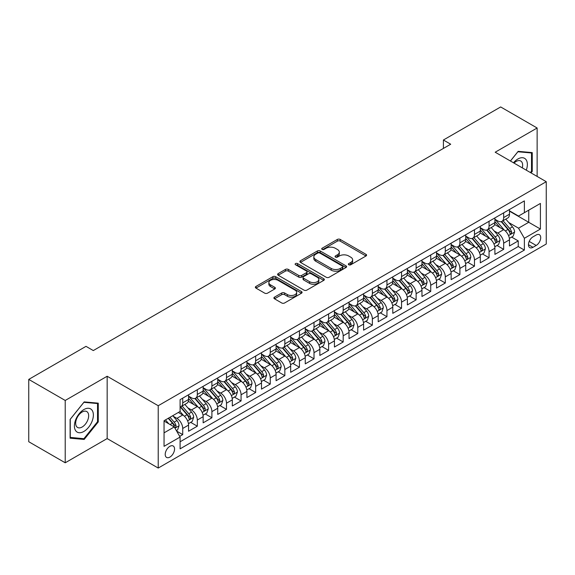 <?xml version="1.0" encoding="UTF-8"?>
<svg xmlns="http://www.w3.org/2000/svg" width="575" height="575" viewBox="0 0 575 575"><rect width="100%" height="100%" fill="white"/><g stroke="black" fill="none" stroke-linecap="round" stroke-linejoin="round"><path stroke-width="0.86" d="M348.773 264.766A1.416 0.819 0 0 0 350.779 264.766L365.995 255.983A2.027 1.172 0 0 0 366.584 255.156A2.027 1.172 0 0 0 365.995 254.33L340.22 239.444A2.027 1.172 0 0 0 337.353 239.444L322.137 248.228A1.416 0.819 0 0 0 321.727 248.81A1.416 0.819 0 0 0 322.137 249.385A1.416 0.819 0 0 0 324.142 249.385L326.111 248.249A6.483 3.745 0 0 1 335.275 248.249L337.424 249.493A6.483 3.745 0 0 1 339.322 252.138A6.483 3.745 0 0 1 337.424 254.783L335.455 255.918A1.416 0.819 0 0 0 335.038 256.493A1.416 0.819 0 0 0 335.455 257.075A1.416 0.819 0 0 0 337.46 257.075L339.43 255.94A6.483 3.745 0 0 1 348.594 255.94L350.743 257.176A6.483 3.745 0 0 1 352.64 259.821A6.483 3.745 0 0 1 350.743 262.466L348.773 263.609A1.416 0.819 0 0 0 348.357 264.184A1.416 0.819 0 0 0 348.773 264.766L348.773 263.609M169.884 457.103A6.598 3.809 120 0 0 174.196 451.282A6.598 3.809 120 0 0 173.19 445.992A6.598 3.809 120 0 0 169.884 446.322A6.598 3.809 120 0 0 165.571 452.137A6.598 3.809 120 0 0 166.585 457.427A6.598 3.809 120 0 0 169.884 457.103M274.491 297.146A2.027 1.172 0 0 0 273.901 297.972A2.027 1.172 0 0 0 274.491 298.799L281.728 302.975A2.027 1.172 0 0 0 284.589 302.975L301.487 293.221A2.027 1.172 0 0 0 302.076 292.395A2.027 1.172 0 0 0 301.487 291.568L275.713 276.69A2.027 1.172 0 0 0 272.845 276.69L255.954 286.443A2.027 1.172 0 0 0 255.357 287.27A2.027 1.172 0 0 0 255.954 288.097L264.687 293.142A2.027 1.172 0 0 0 267.548 293.142L274.778 288.966A2.027 1.172 0 0 0 275.375 288.14A2.027 1.172 0 0 0 274.778 287.313L270.451 284.812A5.419 3.127 0 0 1 268.863 282.598A5.419 3.127 0 0 1 272.205 279.709A5.419 3.127 0 0 1 278.113 280.384L295.076 290.181A5.419 3.127 0 0 1 296.664 292.395A5.419 3.127 0 0 1 293.322 295.284A5.419 3.127 0 0 1 287.414 294.608L284.589 292.977A2.027 1.172 0 0 0 281.728 292.977L274.491 297.146L274.491 298.799M107.158 376.251L65.219 400.459L28.75 379.407L28.75 441.729L65.219 462.789L107.158 438.574L158.218 468.05L158.218 405.727L107.158 376.251L107.158 438.574M537.136 176.432L537.136 128.002L495.19 152.217L546.25 181.693L158.218 405.727M537.136 128.002L500.667 106.95L443.404 140.005L443.404 148.429M28.75 379.407L86.006 346.351L93.301 350.563L450.699 144.217L443.404 140.005M326.255 277.265A2.027 1.172 0 0 0 329.123 277.265L346.013 267.512A2.027 1.172 0 0 0 346.61 266.685A2.027 1.172 0 0 0 346.013 265.858L320.246 250.98A2.027 1.172 0 0 0 317.378 250.98L300.481 260.734A2.027 1.172 0 0 0 299.891 261.56A2.027 1.172 0 0 0 300.481 262.387L326.255 277.265M296.111 265.068A1.416 0.819 0 0 1 297.548 265.269L297.548 263.587L323.754 278.717A2.027 1.172 0 0 1 324.343 279.543A2.027 1.172 0 0 1 323.754 280.37L306.856 290.123A2.027 1.172 0 0 1 303.988 290.123L278.214 275.238L285.444 271.098L285.444 269.416L278.214 273.585A2.027 1.172 0 0 0 277.624 274.412A2.027 1.172 0 0 0 278.214 275.238L278.214 273.585M285.444 271.098A2.027 1.172 0 0 1 288.312 271.098L288.312 269.416A2.027 1.172 0 0 0 285.444 269.416M288.312 269.416L298.763 275.447A2.027 1.172 0 0 0 301.631 275.447L306.425 272.679A2.027 1.172 0 0 0 307.021 271.853A2.027 1.172 0 0 0 306.425 271.026L295.543 264.744A1.416 0.819 0 0 1 295.126 264.162A1.416 0.819 0 0 1 296.003 263.408A1.416 0.819 0 0 1 297.548 263.587M179.695 436.36L182.721 434.614L176.669 431.121M173.226 416.243L176.892 418.363A8.251 4.765 60 0 1 182.721 428.468L188.557 425.098L188.557 431.243L197.311 426.19L190.677 422.359M187.817 407.826L191.475 409.939A8.251 4.765 60 0 1 197.311 420.045L203.147 416.674L203.147 422.826L211.902 417.773L205.261 413.935M202.4 399.402L206.066 401.515A8.251 4.765 60 0 1 211.902 411.621L217.731 408.25L217.731 414.402L226.485 409.35L219.851 405.519M216.991 390.978L220.649 393.092A8.251 4.765 60 0 1 226.485 403.197L232.322 399.833L232.322 405.979L241.076 400.926L234.435 397.095M231.574 382.555L235.24 384.668A8.251 4.765 60 0 1 241.076 394.781L246.912 391.41L246.912 397.555L255.659 392.502L249.025 388.671M246.165 374.131L249.83 376.251A8.251 4.765 60 0 1 255.659 386.357L261.496 382.986L261.496 389.131L270.25 384.078L263.616 380.247M260.755 365.714L264.414 367.827A8.251 4.765 60 0 1 270.25 377.933L276.086 374.562L276.086 380.715L284.841 375.662L278.199 371.824M275.339 357.291L279.004 359.404A8.251 4.765 60 0 1 284.841 369.509L290.67 366.146L290.67 372.291L299.424 367.238L292.79 363.407M289.929 348.867L293.588 350.98A8.251 4.765 60 0 1 299.424 361.086L305.26 357.722L305.26 363.867L314.015 358.814L307.373 354.983M304.513 340.443L308.178 342.563A8.251 4.765 60 0 1 314.015 352.669L319.851 349.298L319.851 355.443L328.598 350.391L321.964 346.56M319.103 332.027L322.769 334.14A8.251 4.765 60 0 1 328.598 344.245L334.434 340.874L334.434 347.027L343.189 341.974L336.555 338.136M333.694 323.603L337.353 325.716A8.251 4.765 60 0 1 343.189 335.822L349.025 332.451L349.025 338.603L357.779 333.55L351.138 329.719M348.277 315.179L351.943 317.292A8.251 4.765 60 0 1 357.779 327.398L363.608 324.034L363.608 330.179L372.363 325.127L365.729 321.296M362.868 306.755L366.527 308.868A8.251 4.765 60 0 1 372.363 318.981L378.199 315.61L378.199 321.756L386.953 316.703L380.312 312.872M377.452 298.332L381.117 300.452A8.251 4.765 60 0 1 386.953 310.558L392.79 307.187L392.79 313.332L401.537 308.279L394.903 304.448M392.042 289.915L395.708 292.028A8.251 4.765 60 0 1 401.537 302.134L407.373 298.763L407.373 304.915L416.128 299.863L409.493 296.024M406.633 281.491L410.291 283.604A8.251 4.765 60 0 1 416.128 293.71L421.964 290.346L421.964 296.492L430.718 291.439L424.077 287.608M421.216 273.067L424.882 275.181A8.251 4.765 60 0 1 430.718 285.286L436.547 281.923L436.547 288.068L445.302 283.015L438.668 279.184M435.807 264.644L439.465 266.764A8.251 4.765 60 0 1 445.302 276.87L451.138 273.499L451.138 279.644L459.892 274.591L453.251 270.76M450.39 256.227L454.056 258.34A8.251 4.765 60 0 1 459.892 268.446L465.728 265.075L465.728 271.228L474.476 266.175L467.842 262.337M464.981 247.803L468.647 249.917A8.251 4.765 60 0 1 474.476 260.022L480.312 256.651L480.312 262.804L489.066 257.751L482.425 253.92M479.572 239.38L483.23 241.493A8.251 4.765 60 0 1 489.066 251.598L494.902 248.235L494.902 254.38L503.657 249.327L503.657 243.182A8.251 4.765 -120 0 0 497.821 233.069L494.155 230.956M497.016 245.496L503.657 249.327M188.557 425.098A8.251 4.765 -120 0 0 182.721 414.992L178.343 412.462M203.147 416.674A8.251 4.765 -120 0 0 197.311 406.568L188.291 401.357M217.731 408.25A8.251 4.765 -120 0 0 211.902 398.144L202.874 392.941M232.322 399.833A8.251 4.765 -120 0 0 226.485 389.721L217.465 384.517M246.912 391.41A8.251 4.765 -120 0 0 241.076 381.304L232.056 376.093M261.496 382.986A8.251 4.765 -120 0 0 255.659 372.88L246.639 367.669M276.086 374.562A8.251 4.765 -120 0 0 270.25 364.457L261.23 359.246M290.67 366.146A8.251 4.765 -120 0 0 284.841 356.033L275.813 350.829M305.26 357.722A8.251 4.765 -120 0 0 299.424 347.616L290.404 342.405M319.851 349.298A8.251 4.765 -120 0 0 314.015 339.192L304.994 333.982M334.434 340.874A8.251 4.765 -120 0 0 328.598 330.769L319.578 325.558M349.025 332.451A8.251 4.765 -120 0 0 343.189 322.345L334.168 317.141M363.608 324.034A8.251 4.765 -120 0 0 357.779 313.921L348.752 308.717M378.199 315.61A8.251 4.765 -120 0 0 372.363 305.505L363.342 300.294M392.79 307.187A8.251 4.765 -120 0 0 386.953 297.081L377.933 291.87M407.373 298.763A8.251 4.765 -120 0 0 401.537 288.657L392.517 283.446M421.964 290.346A8.251 4.765 -120 0 0 416.128 280.233L407.107 275.03M436.547 281.923A8.251 4.765 -120 0 0 430.718 271.817L421.691 266.606M451.138 273.499A8.251 4.765 -120 0 0 445.302 263.393L436.281 258.182M465.728 265.075A8.251 4.765 -120 0 0 459.892 254.969L450.872 249.758M480.312 256.651A8.251 4.765 -120 0 0 474.476 246.546L465.455 241.342M494.902 248.235A8.251 4.765 -120 0 0 489.066 238.122L480.046 232.918M536.188 235.01L532.975 236.864A6.397 3.694 120 0 0 528.799 242.499A6.397 3.694 120 0 0 529.776 247.624A6.397 3.694 120 0 0 532.975 247.307L536.188 245.453A6.397 3.694 120 0 0 540.363 239.818A6.397 3.694 120 0 0 539.379 234.693A6.397 3.694 120 0 0 536.188 235.01M158.218 468.05L546.25 244.023L546.25 181.693M164.055 432.846L174.261 426.952L180.097 437.058L180.097 448.845L524.371 250.082L524.371 238.294L518.535 228.189L508.746 222.532M180.097 437.058L164.055 446.322L164.055 420.72L180.097 411.456L180.097 399.661L524.371 200.898L524.371 212.693L540.414 203.428L540.414 229.03L524.371 238.294M188.557 396.125L191.475 397.807A8.251 4.765 60 0 0 195.601 398.216L201.437 394.845A8.251 4.765 -120 0 0 203.147 391.072L203.147 386.357M203.147 387.701L206.066 389.39A8.251 4.765 60 0 0 210.191 389.793L216.028 386.429A8.251 4.765 -120 0 0 217.731 382.648L217.731 377.933M217.731 379.277L220.649 380.966A8.251 4.765 60 0 0 224.775 381.376L230.611 378.005A8.251 4.765 -120 0 0 232.322 374.224L232.322 369.509M232.322 370.861L235.24 372.543A8.251 4.765 60 0 0 239.365 372.952L245.202 369.581A8.251 4.765 -120 0 0 246.912 365.808L246.912 361.086M246.912 362.437L249.83 364.119A8.251 4.765 60 0 0 253.956 364.528L259.785 361.158A8.251 4.765 -120 0 0 261.496 357.384L261.496 352.669M261.496 354.013L264.414 355.695A8.251 4.765 60 0 0 268.539 356.105L274.376 352.741A8.251 4.765 -120 0 0 276.086 348.96L276.086 344.245M276.086 345.589L279.004 347.278A8.251 4.765 60 0 0 283.13 347.688L288.966 344.317A8.251 4.765 -120 0 0 290.67 340.537L290.67 335.822M290.67 337.173L293.588 338.855A8.251 4.765 60 0 0 297.713 339.264L303.55 335.893A8.251 4.765 -120 0 0 305.26 332.113L305.26 327.398M305.26 328.749L308.178 330.431A8.251 4.765 60 0 0 312.304 330.841L318.14 327.47A8.251 4.765 -120 0 0 319.851 323.696L319.851 318.974M319.851 320.325L322.769 322.007A8.251 4.765 60 0 0 326.895 322.417L332.724 319.046A8.251 4.765 -120 0 0 334.434 315.272L334.434 310.558M334.434 311.902L337.353 313.591A8.251 4.765 60 0 0 341.478 313.993L347.314 310.629A8.251 4.765 -120 0 0 349.025 306.849L349.025 302.134M349.025 303.478L351.943 305.167A8.251 4.765 60 0 0 356.069 305.577L361.905 302.206A8.251 4.765 -120 0 0 363.608 298.425L363.608 293.71M363.608 295.061L366.527 296.743A8.251 4.765 60 0 0 370.652 297.153L376.488 293.782A8.251 4.765 -120 0 0 378.199 290.008L378.199 285.286M378.199 286.637L381.117 288.319A8.251 4.765 60 0 0 385.243 288.729L391.079 285.358A8.251 4.765 -120 0 0 392.79 281.585L392.79 276.87M392.79 278.214L395.708 279.896A8.251 4.765 60 0 0 399.833 280.305L405.662 276.942A8.251 4.765 -120 0 0 407.373 273.161L407.373 268.446M407.373 269.79L410.291 271.479A8.251 4.765 60 0 0 414.417 271.889L420.253 268.518A8.251 4.765 -120 0 0 421.964 264.737L421.964 260.022M421.964 261.373L424.882 263.055A8.251 4.765 60 0 0 429.007 263.465L434.844 260.094A8.251 4.765 -120 0 0 436.547 256.313L436.547 251.598M436.547 252.95L439.465 254.632A8.251 4.765 60 0 0 443.591 255.041L449.427 251.67A8.251 4.765 -120 0 0 451.138 247.897L451.138 243.175M451.138 244.526L454.056 246.208A8.251 4.765 60 0 0 458.182 246.618L464.018 243.247A8.251 4.765 -120 0 0 465.728 239.473L465.728 234.758M465.728 236.102L468.647 237.791A8.251 4.765 60 0 0 472.772 238.194L478.601 234.83A8.251 4.765 -120 0 0 480.312 231.049L480.312 226.334M480.312 227.678L483.23 229.368A8.251 4.765 60 0 0 487.356 229.777L493.192 226.406A8.251 4.765 -120 0 0 494.902 222.626L494.902 217.911M180.097 441.772L518.24 246.546L518.24 240.903L509.486 245.956L509.486 239.811A8.251 4.765 -120 0 0 503.657 229.705L494.629 224.494M494.902 219.262L497.821 220.944A8.251 4.765 -120 0 0 501.946 221.353A8.251 4.765 -120 0 0 503.657 217.573L503.657 212.858M501.946 221.353L507.783 217.982A8.251 4.765 -120 0 0 509.486 214.209L509.486 209.487M182.721 398.144L182.721 402.859A8.251 4.765 60 0 1 181.017 406.64A8.251 4.765 60 0 1 180.097 406.971M181.017 406.64L186.846 403.269A8.251 4.765 -120 0 0 188.557 399.496L188.557 394.773M197.311 389.721L197.311 394.443A8.251 4.765 60 0 1 195.601 398.216M211.902 381.304L211.902 386.019A8.251 4.765 60 0 1 210.191 389.793M226.485 372.88L226.485 377.595A8.251 4.765 60 0 1 224.775 381.376M241.076 364.457L241.076 369.172A8.251 4.765 60 0 1 239.365 372.952M255.659 356.033L255.659 360.755A8.251 4.765 60 0 1 253.956 364.528M270.25 347.616L270.25 352.331A8.251 4.765 60 0 1 268.539 356.105M284.841 339.192L284.841 343.908A8.251 4.765 60 0 1 283.13 347.688M299.424 330.769L299.424 335.484A8.251 4.765 60 0 1 297.713 339.264M314.015 322.345L314.015 327.06A8.251 4.765 60 0 1 312.304 330.841M328.598 313.921L328.598 318.643A8.251 4.765 60 0 1 326.895 322.417M343.189 305.505L343.189 310.22A8.251 4.765 60 0 1 341.478 313.993M357.779 297.081L357.779 301.796A8.251 4.765 60 0 1 356.069 305.577M372.363 288.657L372.363 293.372A8.251 4.765 60 0 1 370.652 297.153M386.953 280.233L386.953 284.956A8.251 4.765 60 0 1 385.243 288.729M401.537 271.817L401.537 276.532A8.251 4.765 60 0 1 399.833 280.305M416.128 263.393L416.128 268.108A8.251 4.765 60 0 1 414.417 271.889M430.718 254.969L430.718 259.684A8.251 4.765 60 0 1 429.007 263.465M445.302 246.546L445.302 251.261A8.251 4.765 60 0 1 443.591 255.041M459.892 238.122L459.892 242.844A8.251 4.765 60 0 1 458.182 246.618M474.476 229.705L474.476 234.42A8.251 4.765 60 0 1 472.772 238.194M489.066 221.282L489.066 225.997A8.251 4.765 60 0 1 487.356 229.777M489.066 251.598L489.066 257.751M474.476 260.022L474.476 266.175M459.892 268.446L459.892 274.591M445.302 276.87L445.302 283.015M430.718 285.286L430.718 291.439M416.128 293.71L416.128 299.863M401.537 302.134L401.537 308.279M386.953 310.558L386.953 316.703M372.363 318.981L372.363 325.127M357.779 327.398L357.779 333.55M343.189 335.822L343.189 341.974M328.598 344.245L328.598 350.391M314.015 352.669L314.015 358.814M299.424 361.086L299.424 367.238M284.841 369.509L284.841 375.662M270.25 377.933L270.25 384.078M255.659 386.357L255.659 392.502M241.076 394.781L241.076 400.926M226.485 403.197L226.485 409.35M211.902 411.621L211.902 417.773M197.311 420.045L197.311 426.19M182.721 428.468L182.721 434.614M174.261 426.952L164.055 421.051M518.535 228.189L528.741 222.295L528.741 210.162L540.414 203.428M509.486 211.176L540.414 229.03M509.486 210.838L518.535 216.056L524.371 212.693M65.219 400.459L65.219 462.789M511.606 237.072L518.24 240.903M518.24 246.546L524.371 250.082M531.02 172.903L532.249 171.372L532.249 152.605L518.168 151.347L510.406 161M70.107 438.186L84.18 439.444L98.26 421.935L98.26 403.161L84.18 401.903L70.107 419.419L70.107 438.186M531.516 170.955L532.249 171.372M97.534 421.511L98.26 421.935M82.699 438.588L84.18 439.444M349.341 264.96L350.743 264.155A6.483 3.745 0 0 0 352.64 261.51L352.64 259.821M339.322 252.138L339.322 253.819A6.483 3.745 0 0 1 337.424 256.464L336.023 257.277M365.966 255.997L340.22 241.133A2.027 1.172 0 0 0 337.353 241.133L322.704 249.586M346.013 265.858L346.013 267.512L320.246 252.662A2.027 1.172 0 0 0 317.378 252.662L300.509 262.401M342.434 267.267A1.416 0.819 0 0 0 342.851 266.685A1.416 0.819 0 0 0 342.434 266.11L319.815 253.043A1.416 0.819 0 0 0 317.81 253.043L315.732 254.243A6.483 3.745 0 0 0 313.835 256.888A6.483 3.745 0 0 0 315.732 259.533L331.2 268.46A6.483 3.745 0 0 0 340.364 268.46L342.434 267.267L342.434 268.949A1.416 0.819 0 0 0 342.851 268.367L342.851 266.685M313.835 256.888L313.835 258.57A6.483 3.745 0 0 0 315.732 261.215L315.732 259.533M342.434 268.949L340.364 270.149A6.483 3.745 0 0 1 331.2 270.149L315.732 261.215M288.312 271.098L298.763 277.136A2.027 1.172 0 0 0 301.631 277.136L306.425 274.361A2.027 1.172 0 0 0 307.021 273.535L307.021 271.853M297.548 265.269L323.725 280.384M309.609 281.707A5.419 3.127 0 0 0 315.517 282.39A5.419 3.127 0 0 0 318.859 279.5A5.419 3.127 0 0 0 317.271 277.287L311.291 273.837A2.027 1.172 0 0 0 308.43 273.837L303.636 276.604A2.027 1.172 0 0 0 303.039 277.43A2.027 1.172 0 0 0 303.636 278.257L309.609 281.707L309.609 283.396A5.419 3.127 0 0 0 315.517 284.072A5.419 3.127 0 0 0 318.859 281.182L318.859 279.5M303.039 277.43L303.039 279.119A2.027 1.172 0 0 0 303.636 279.946L303.636 278.257M309.609 283.396L303.636 279.946M296.664 292.395L296.664 294.077A5.419 3.127 0 0 1 293.322 296.966A5.419 3.127 0 0 1 287.414 296.29L284.589 294.659A2.027 1.172 0 0 0 281.728 294.659L274.519 298.82M268.863 282.598L268.863 284.28A5.419 3.127 0 0 0 270.451 286.494L270.451 284.812M274.757 288.981L270.451 286.494M301.458 293.236L275.713 278.372A2.027 1.172 0 0 0 272.845 278.372L255.976 288.111M509.364 238.366L513.137 236.188L514.596 231.977A5.47 3.155 -120 0 0 512.462 226.845L505.799 219.125M504.462 230.237L496.563 221.088A15.784 9.114 -120 0 0 494.902 219.348M500.128 227.671L495.707 222.547A13.103 7.561 -120 0 0 494.902 221.67M501.199 221.648L507.941 229.454A5.47 3.155 60 0 1 509.896 233.22L510.291 233.867L511.031 233.766L511.642 232.207A5.47 3.155 -120 0 0 509.694 228.44L503.032 220.728M501.601 221.519L508.839 229.907A2.782 1.61 60 0 1 509.543 230.999L511.642 232.207M526.283 170.164A13.412 7.741 120 0 0 517.874 159.002A13.412 7.741 120 0 0 513.482 162.782M522.287 167.857A9.178 5.297 120 0 0 520.742 161A9.178 5.297 120 0 0 516.149 161.453A9.178 5.297 120 0 0 514.028 163.092M510.435 161.022L517.874 151.764L531.516 152.979L531.516 171.163L530.409 172.55M530.61 152.461L531.516 152.979M92.101 421.238A13.412 7.741 120 0 0 88.636 408.286A13.412 7.741 120 0 0 75.677 419.772A13.412 7.741 120 0 0 79.149 432.723A13.412 7.741 120 0 0 92.101 421.238M87.788 420.009A9.178 5.297 120 0 0 86.753 411.556A9.178 5.297 120 0 0 76.54 419.01A9.178 5.297 120 0 0 77.575 427.462A9.178 5.297 120 0 0 87.788 420.009M70.251 437.474L70.251 419.29L83.892 402.32L97.534 403.542L97.534 421.727L83.892 438.696L70.107 437.388M96.629 403.018L97.534 403.542M494.78 246.79L498.547 244.612L500.006 240.4A5.47 3.155 -120 0 0 497.878 235.268L491.215 227.549M489.878 238.661L481.972 229.504A15.784 9.114 -120 0 0 480.312 227.772M485.544 236.088L481.124 230.97A13.103 7.561 -120 0 0 480.312 230.093M486.615 230.072L493.357 237.877A5.47 3.155 60 0 1 495.305 241.644L495.7 242.291L496.441 242.19L497.052 240.63A5.47 3.155 -120 0 0 495.104 236.864L488.441 229.152M487.011 229.943L494.256 238.33A2.782 1.61 60 0 1 494.953 239.423L497.052 240.63M480.19 255.207L483.963 253.036L485.415 248.824A5.47 3.155 -120 0 0 483.287 243.685L476.625 235.973M475.288 247.077L467.382 237.928A15.784 9.114 -120 0 0 465.728 236.196M470.954 244.512L466.533 239.394A13.103 7.561 -120 0 0 465.728 238.517M472.025 238.496L478.767 246.301A5.47 3.155 60 0 1 480.714 250.068L481.117 250.714L481.85 250.607L482.468 249.054A5.47 3.155 -120 0 0 480.52 245.288L473.85 237.568M472.42 238.366L479.665 246.754A2.782 1.61 60 0 1 480.369 247.839L482.468 249.054M465.606 263.63L469.372 261.452L470.832 257.241A5.47 3.155 -120 0 0 468.704 252.109L462.034 244.397M460.704 255.501L452.798 246.352A15.784 9.114 -120 0 0 451.138 244.619M456.363 252.935L451.943 247.818A13.103 7.561 -120 0 0 451.138 246.934M457.441 246.912L464.183 254.718A5.47 3.155 60 0 1 466.131 258.484L466.526 259.138L467.267 259.03L467.878 257.478A5.47 3.155 -120 0 0 465.93 253.712L459.267 245.992M457.837 246.79L465.082 255.178A2.782 1.61 60 0 1 465.779 256.263L467.878 257.478M451.016 272.054L454.782 269.876L456.241 265.664A5.47 3.155 -120 0 0 454.113 260.533L447.451 252.813M446.114 263.925L438.207 254.775A15.784 9.114 -120 0 0 436.547 253.036M441.78 261.359L437.359 256.242A13.103 7.561 -120 0 0 436.547 255.357M442.851 255.336L449.592 263.142A5.47 3.155 60 0 1 451.54 266.908L451.936 267.555L452.676 267.454L453.294 265.902A5.47 3.155 -120 0 0 451.339 262.135L444.676 254.416M443.246 255.214L450.491 263.594A2.782 1.61 60 0 1 451.195 264.687L453.294 265.902M436.425 280.478L440.198 278.3L441.658 274.088A5.47 3.155 -120 0 0 439.523 268.956L432.86 261.237M431.523 272.349L423.624 263.192A15.784 9.114 -120 0 0 421.964 261.46M427.189 269.776L422.769 264.658A13.103 7.561 -120 0 0 421.964 263.781M428.26 263.76L435.002 271.565A5.47 3.155 60 0 1 436.957 275.332L437.352 275.978L438.092 275.878L438.703 274.318A5.47 3.155 -120 0 0 436.756 270.552L430.093 262.84M428.662 263.63L435.9 272.018A2.782 1.61 60 0 1 436.605 273.111L438.703 274.318M421.842 288.894L425.608 286.724L427.067 282.512A5.47 3.155 -120 0 0 424.939 277.38L418.277 269.661M416.94 280.772L409.033 271.616A15.784 9.114 -120 0 0 407.373 269.883M412.606 278.199L408.185 273.082A13.103 7.561 -120 0 0 407.373 272.205M413.677 272.183L420.418 279.989A5.47 3.155 60 0 1 422.366 283.755L422.762 284.402L423.502 284.294L424.113 282.742A5.47 3.155 -120 0 0 422.165 278.976L415.502 271.263M414.072 272.054L421.317 280.442A2.782 1.61 60 0 1 422.014 281.534L424.113 282.742M407.251 297.318L411.024 295.14L412.476 290.928A5.47 3.155 -120 0 0 410.349 285.797L403.686 278.084M402.349 289.189L394.443 280.039A15.784 9.114 -120 0 0 392.79 278.307M398.015 286.623L393.595 281.506A13.103 7.561 -120 0 0 392.79 280.622M399.086 280.607L405.828 288.413A5.47 3.155 60 0 1 407.776 292.179L408.178 292.826L408.911 292.718L409.529 291.166A5.47 3.155 -120 0 0 407.582 287.399L400.912 279.68M399.481 280.478L406.726 288.866A2.782 1.61 60 0 1 407.431 289.951L409.529 291.166M392.668 305.742L396.434 303.564L397.893 299.352A5.47 3.155 -120 0 0 395.765 294.22L389.095 286.501M387.766 297.613L379.859 288.463A15.784 9.114 -120 0 0 378.199 286.724M383.424 295.047L379.004 289.929A13.103 7.561 -120 0 0 378.199 289.045M384.503 289.024L391.244 296.829A5.47 3.155 60 0 1 393.192 300.596L393.588 301.243L394.328 301.142L394.939 299.589A5.47 3.155 -120 0 0 392.991 295.823L386.328 288.104M384.898 288.902L392.143 297.289A2.782 1.61 60 0 1 392.84 298.375L394.939 299.589M378.077 314.166L381.843 311.988L383.302 307.776A5.47 3.155 -120 0 0 381.175 302.644L374.512 294.925M373.175 306.037L365.269 296.887A15.784 9.114 -120 0 0 363.608 295.147M368.841 303.471L364.421 298.346A13.103 7.561 -120 0 0 363.608 297.469M369.912 297.447L376.654 305.253A5.47 3.155 60 0 1 378.602 309.019L378.997 309.666L379.737 309.566L380.355 308.006A5.47 3.155 -120 0 0 378.4 304.24L371.738 296.527M370.307 297.318L377.552 305.706A2.782 1.61 60 0 1 378.257 306.798L380.355 308.006M363.486 322.589L367.26 320.412L368.719 316.2A5.47 3.155 -120 0 0 366.591 311.068L359.921 303.348M358.584 314.46L350.685 305.303A15.784 9.114 -120 0 0 349.025 303.571M354.25 311.887L349.83 306.77A13.103 7.561 -120 0 0 349.025 305.893M355.321 305.871L362.063 313.677A5.47 3.155 60 0 1 364.018 317.443L364.413 318.09L365.154 317.989L365.765 316.43A5.47 3.155 -120 0 0 363.817 312.663L357.154 304.951M355.724 305.742L362.962 314.13A2.782 1.61 60 0 1 363.666 315.222L365.765 316.43M348.903 331.006L352.669 328.835L354.128 324.623A5.47 3.155 -120 0 0 352.001 319.484L345.338 311.772M344.001 322.877L336.095 313.727A15.784 9.114 -120 0 0 334.434 311.995M339.667 320.311L335.247 315.193A13.103 7.561 -120 0 0 334.434 314.317M340.738 314.295L347.48 322.101A5.47 3.155 60 0 1 349.428 325.867L349.823 326.514L350.563 326.406L351.174 324.853A5.47 3.155 -120 0 0 349.226 321.087L342.563 313.368M341.133 314.166L348.378 322.553A2.782 1.61 60 0 1 349.075 323.639L351.174 324.853M334.312 339.43L338.086 337.252L339.537 333.04A5.47 3.155 -120 0 0 337.41 327.908L330.747 320.196M329.41 331.301L321.504 322.151A15.784 9.114 -120 0 0 319.851 320.419M325.076 328.735L320.656 323.617A13.103 7.561 -120 0 0 319.851 322.733M326.147 322.712L332.889 330.517A5.47 3.155 60 0 1 334.837 334.283L335.239 334.938L335.973 334.83L336.591 333.277A5.47 3.155 -120 0 0 334.643 329.511L327.973 321.792M326.543 322.589L333.787 330.977A2.782 1.61 60 0 1 334.492 332.062L336.591 333.277M319.729 347.853L323.495 345.676L324.954 341.464A5.47 3.155 -120 0 0 322.827 336.332L316.157 328.613M314.827 339.724L306.921 330.575A15.784 9.114 -120 0 0 305.26 328.835M310.486 337.158L306.065 332.041A13.103 7.561 -120 0 0 305.26 331.157M311.564 331.135L318.306 338.941A5.47 3.155 60 0 1 320.253 342.707L320.649 343.354L321.389 343.253L322 341.701A5.47 3.155 -120 0 0 320.052 337.935L313.389 330.215M311.959 331.013L319.204 339.394A2.782 1.61 60 0 1 319.901 340.486L322 341.701M305.138 356.277L308.904 354.099L310.363 349.887A5.47 3.155 -120 0 0 308.236 344.756L301.573 337.036M300.236 348.148L292.33 338.998A15.784 9.114 -120 0 0 290.67 337.259M295.902 345.575L291.482 340.457A13.103 7.561 -120 0 0 290.67 339.581M296.973 339.559L303.715 347.365A5.47 3.155 60 0 1 305.663 351.131L306.058 351.778L306.798 351.677L307.417 350.118A5.47 3.155 -120 0 0 305.462 346.351L298.799 338.639M297.368 339.43L304.613 347.817A2.782 1.61 60 0 1 305.318 348.91L307.417 350.118M290.548 364.694L294.321 362.523L295.78 358.311A5.47 3.155 -120 0 0 293.652 353.179L286.982 345.46M285.646 356.572L277.747 347.415A15.784 9.114 -120 0 0 276.086 345.683M281.312 353.999L276.891 348.881A13.103 7.561 -120 0 0 276.086 348.004M282.382 347.983L289.124 355.788A5.47 3.155 60 0 1 291.079 359.555L291.475 360.202L292.215 360.094L292.826 358.541A5.47 3.155 -120 0 0 290.878 354.775L284.215 347.063M282.785 347.853L290.023 356.241A2.782 1.61 60 0 1 290.727 357.334L292.826 358.541M275.964 373.118L279.73 370.94L281.189 366.728A5.47 3.155 -120 0 0 279.062 361.596L272.399 353.884M271.062 364.988L263.156 355.839A15.784 9.114 -120 0 0 261.496 354.107M266.728 362.423L262.308 357.305A13.103 7.561 -120 0 0 261.496 356.421M267.799 356.407L274.541 364.212A5.47 3.155 60 0 1 276.489 367.978L276.884 368.625L277.624 368.518L278.235 366.965A5.47 3.155 -120 0 0 276.287 363.199L269.625 355.479M268.194 356.277L275.439 364.665A2.782 1.61 60 0 1 276.137 365.75L278.235 366.965M261.373 381.541L265.147 379.363L266.606 375.152A5.47 3.155 -120 0 0 264.471 370.02L257.808 362.3M256.472 373.412L248.565 364.262A15.784 9.114 -120 0 0 246.912 362.523M252.138 370.846L247.717 365.729A13.103 7.561 -120 0 0 246.912 364.845M253.208 364.823L259.95 372.629A5.47 3.155 60 0 1 261.898 376.395L262.301 377.042L263.034 376.941L263.652 375.389A5.47 3.155 -120 0 0 261.704 371.622L255.034 363.903M253.604 364.701L260.849 373.089A2.782 1.61 60 0 1 261.553 374.174L263.652 375.389M246.79 389.965L250.556 387.787L252.015 383.575A5.47 3.155 -120 0 0 249.888 378.443L243.218 370.724M241.888 381.836L233.982 372.686A15.784 9.114 -120 0 0 232.322 370.947M237.547 379.27L233.127 374.145A13.103 7.561 -120 0 0 232.322 373.268M238.625 373.247L245.367 381.052A5.47 3.155 60 0 1 247.315 384.819L247.71 385.466L248.45 385.365L249.061 383.805A5.47 3.155 -120 0 0 247.113 380.039L240.451 372.327M239.02 373.118L246.265 381.505A2.782 1.61 60 0 1 246.963 382.598L249.061 383.805M232.199 398.389L235.966 396.211L237.425 391.999A5.47 3.155 -120 0 0 235.297 386.867L228.634 379.148M227.298 390.26L219.391 381.103A15.784 9.114 -120 0 0 217.731 379.371M222.963 387.687L218.543 382.569A13.103 7.561 -120 0 0 217.731 381.692M224.034 381.671L230.776 389.476A5.47 3.155 60 0 1 232.724 393.243L233.119 393.889L233.86 393.789L234.478 392.229A5.47 3.155 -120 0 0 232.523 388.463L225.86 380.751M224.43 381.541L231.675 389.929A2.782 1.61 60 0 1 232.379 391.022L234.478 392.229M217.609 406.805L221.382 404.635L222.841 400.423A5.47 3.155 -120 0 0 220.714 395.284L214.044 387.572M212.707 398.676L204.808 389.527A15.784 9.114 -120 0 0 203.147 387.794M208.373 396.11L203.952 390.993A13.103 7.561 -120 0 0 203.147 390.116M209.444 390.094L216.186 397.9A5.47 3.155 60 0 1 218.141 401.666L218.536 402.313L219.276 402.205L219.887 400.653A5.47 3.155 -120 0 0 217.939 396.887L211.277 389.167M209.846 389.965L217.084 398.353A2.782 1.61 60 0 1 217.788 399.438L219.887 400.653M203.025 415.229L206.792 413.051L208.251 408.839A5.47 3.155 -120 0 0 206.123 403.707L199.46 395.995M198.123 407.1L190.217 397.95A15.784 9.114 -120 0 0 188.557 396.218M193.789 404.534L189.369 399.417A13.103 7.561 -120 0 0 188.557 398.533M194.86 398.511L201.602 406.317A5.47 3.155 60 0 1 203.55 410.083L203.945 410.737L204.686 410.629L205.297 409.077A5.47 3.155 -120 0 0 203.349 405.31L196.686 397.591M195.256 398.389L202.501 406.777A2.782 1.61 60 0 1 203.198 407.862L205.297 409.077M188.435 423.653L192.208 421.475L193.667 417.263A5.47 3.155 -120 0 0 191.533 412.131L184.87 404.412M183.533 415.524L180.047 411.484M179.199 412.958L178.631 412.297M180.27 406.935L187.012 414.74A5.47 3.155 60 0 1 188.959 418.507L189.362 419.153L190.095 419.053L190.713 417.5A5.47 3.155 -120 0 0 188.765 413.734L182.095 406.015M180.665 406.812L187.91 415.193A2.782 1.61 60 0 1 188.614 416.286L190.713 417.5M176.381 430.61L177.618 429.899L179.077 425.687A5.47 3.155 -120 0 0 176.949 420.555L172.752 415.696M168.834 423.818L165.456 419.908M164.608 421.374L164.055 420.728M168.231 418.305L172.428 423.164A5.47 3.155 60 0 1 174.376 426.93L174.771 427.577L175.512 427.477L176.123 425.917A5.47 3.155 -120 0 0 174.175 422.151L169.977 417.292M168.568 418.111L173.327 423.617A2.782 1.61 60 0 1 174.024 424.709L176.123 425.917M176.892 418.363L182.721 414.992M191.475 409.939L197.311 406.568M206.066 401.515L211.902 398.144M220.649 393.092L226.485 389.721M235.24 384.668L241.076 381.304M249.83 376.251L255.659 372.88M264.414 367.827L270.25 364.457M279.004 359.404L284.841 356.033M293.588 350.98L299.424 347.616M308.178 342.563L314.015 339.192M322.769 334.14L328.598 330.769M337.353 325.716L343.189 322.345M351.943 317.292L357.779 313.921M366.527 308.868L372.363 305.505M381.117 300.452L386.953 297.081M395.708 292.028L401.537 288.657M410.291 283.604L416.128 280.233M424.882 275.181L430.718 271.817M439.465 266.764L445.302 263.393M454.056 258.34L459.892 254.969M468.647 249.917L474.476 246.546M483.23 241.493L489.066 238.122M497.821 233.069L503.657 229.705M503.657 217.573L509.486 214.209M182.721 402.859L188.557 399.496M197.311 394.443L203.147 391.072M211.902 386.019L217.731 382.648M226.485 377.595L232.322 374.224M241.076 369.172L246.912 365.808M255.659 360.755L261.496 357.384M270.25 352.331L276.086 348.96M284.841 343.908L290.67 340.537M299.424 335.484L305.26 332.113M314.015 327.06L319.851 323.696M328.598 318.643L334.434 315.272M343.189 310.22L349.025 306.849M357.779 301.796L363.608 298.425M372.363 293.372L378.199 290.008M386.953 284.956L392.79 281.585M401.537 276.532L407.373 273.161M416.128 268.108L421.964 264.737M430.718 259.684L436.547 256.313M445.302 251.261L451.138 247.897M459.892 242.844L465.728 239.473M474.476 234.42L480.312 231.049M489.066 225.997L494.902 222.626M503.657 243.182L509.486 239.811M529.187 241.414L536.188 245.453M528.454 244.691L532.975 247.307M350.743 264.155L350.743 262.466M335.455 257.075L335.455 255.918M337.424 256.464L337.424 254.783M322.137 249.385L322.137 248.228M337.353 241.133L337.353 239.444M340.22 241.133L340.22 239.444M365.995 255.983L365.995 254.33M300.481 262.387L300.481 260.734M317.378 252.662L317.378 250.98M320.246 252.662L320.246 250.98M331.2 270.149L331.2 268.46M340.364 270.149L340.364 268.46M298.763 277.136L298.763 275.447M301.631 277.136L301.631 275.447M306.425 274.361L306.425 272.679M323.754 280.37L323.754 278.717M281.728 294.659L281.728 292.977M284.589 294.659L284.589 292.977M287.414 296.29L287.414 294.608M274.778 288.966L274.778 287.313M255.954 288.097L255.954 286.443M272.845 278.372L272.845 276.69M275.713 278.372L275.713 276.69M301.487 293.221L301.487 291.568M508.53 235.563L514.56 232.084M496.563 221.088L497.31 220.649M509.694 228.44L512.462 226.845M505.339 230.963L507.941 229.454M493.947 243.987L499.97 240.508M481.972 229.504L482.727 229.073M495.104 236.864L497.878 235.268M490.748 239.38L493.357 237.877M479.356 252.403L485.386 248.925M467.382 237.928L468.136 237.497M480.52 245.288L483.287 243.685M476.158 247.803L478.767 246.301M464.772 260.827L470.796 257.348M452.798 246.352L453.546 245.92M465.93 253.712L468.704 252.109M461.574 256.227L464.183 254.718M450.182 269.251L456.205 265.772M438.207 254.775L438.962 254.337M451.339 262.135L454.113 260.533M446.983 264.651L449.592 263.142M435.591 277.675L441.622 274.196M423.624 263.192L424.372 262.761M436.756 270.552L439.523 268.956M432.4 273.067L435.002 271.565M421.008 286.091L427.031 282.613M409.033 271.616L409.788 271.184M422.165 278.976L424.939 277.38M417.809 281.491L420.418 279.989M406.417 294.515L412.448 291.036M394.443 280.039L395.198 279.608M407.582 287.399L410.349 285.797M403.219 289.915L405.828 288.413M391.834 302.939L397.857 299.46M379.859 288.463L380.607 288.025M392.991 295.823L395.765 294.22M388.635 298.339L391.244 296.829M377.243 311.363L383.266 307.884M365.269 296.887L366.023 296.448M378.4 304.24L381.175 302.644M374.045 306.762L376.654 305.253M362.652 319.786L368.683 316.308M350.685 305.303L351.433 304.872M363.817 312.663L366.591 311.068M359.461 315.179L362.063 313.677M348.069 328.203L354.092 324.724M336.095 313.727L336.849 313.296M349.226 321.087L352.001 319.484M344.871 323.603L347.48 322.101M333.478 336.627L339.509 333.148M321.504 322.151L322.259 321.72M334.643 329.511L337.41 327.908M330.28 332.027L332.889 330.517M318.895 345.05L324.918 341.572M306.921 330.575L307.668 330.136M320.052 337.935L322.827 336.332M315.697 340.45L318.306 338.941M304.304 353.474L310.327 349.995M292.33 338.998L293.085 338.56M305.462 346.351L308.236 344.756M301.106 348.867L303.715 347.365M289.714 361.891L295.744 358.412M277.747 347.415L278.494 346.984M290.878 354.775L293.652 353.179M286.522 357.291L289.124 355.788M275.13 370.314L281.153 366.836M263.156 355.839L263.911 355.408M276.287 363.199L279.062 361.596M271.932 365.714L274.541 364.212M260.54 378.738L266.57 375.259M248.565 364.262L249.32 363.824M261.704 371.622L264.471 370.02M257.341 374.138L259.95 372.629M245.956 387.162L251.979 383.683M233.982 372.686L234.729 372.248M247.113 380.039L249.888 378.443M242.758 382.562L245.367 381.052M231.366 395.586L237.389 392.107M219.391 381.103L220.146 380.672M232.523 388.463L235.297 386.867M228.167 390.978L230.776 389.476M216.775 404.002L222.805 400.523M204.808 389.527L205.555 389.095M217.939 396.887L220.714 395.284M213.584 399.402L216.186 397.9M202.192 412.426L208.215 408.947M190.217 397.95L190.972 397.519M203.349 405.31L206.123 403.707M198.993 407.826L201.602 406.317M187.601 420.85L193.631 417.371M188.765 413.734L191.533 412.131M184.403 416.25L187.012 414.74M174.958 428.152L179.041 425.795M174.175 422.151L176.949 420.555M170.063 424.53L172.428 423.164"/></g></svg>
